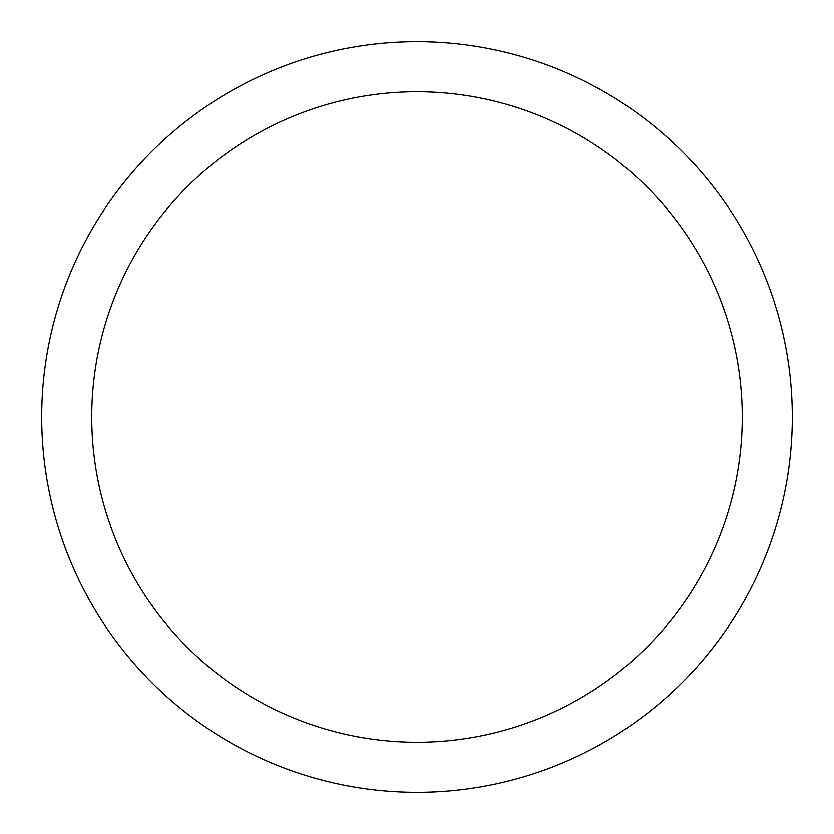 <?xml version="1.0" encoding="UTF-8"?>
<svg xmlns="http://www.w3.org/2000/svg" width="834" height="834" viewBox="0 0 834 834"><rect width="100%" height="100%" fill="white"/><g stroke="black" fill="none" stroke-linecap="round" stroke-linejoin="round"><path stroke-width="1.25" d="M417 41.7A375.3 375.3 0 0 1 792.3 417A375.3 375.3 0 0 1 417 792.3A375.3 375.3 0 0 1 41.7 417A375.3 375.3 0 0 1 417 41.7M417 91.74A325.26 325.26 0 0 1 742.26 417A325.26 325.26 0 0 1 417 742.26A325.26 325.26 0 0 1 91.74 417A325.26 325.26 0 0 1 417 91.74"/></g></svg>
